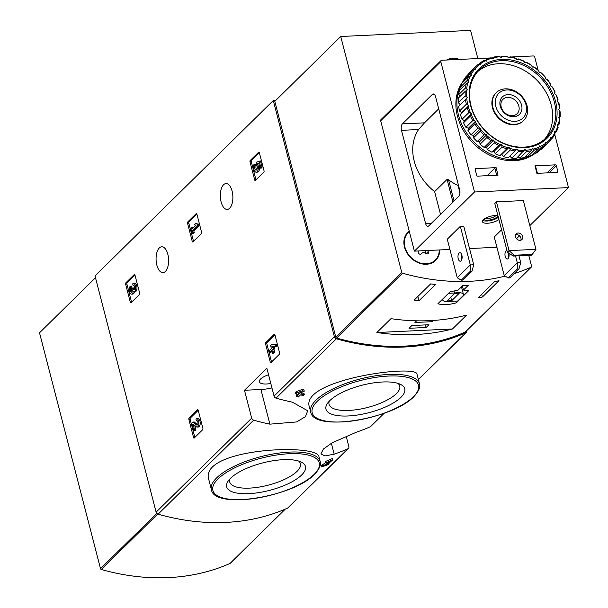 <?xml version="1.0" encoding="UTF-8"?>
<svg xmlns="http://www.w3.org/2000/svg" width="608" height="608" viewBox="0 0 608 608"><rect width="100%" height="100%" fill="white"/><g stroke="black" fill="none" stroke-linecap="round" stroke-linejoin="round"><path stroke-width="0.91" d="M384.248 413.197L370.819 426.406A2.44 1.961 -134.5 0 1 370.34 426.732A227.126 182.484 -134.5 0 1 356.554 432.128L332.074 442.837L323.403 449.031L320.91 453.956L325.006 455.924L334.164 454.153A227.126 182.484 45.5 0 0 347.958 448.757A2.44 1.961 45.5 0 0 348.43 448.43A2.44 1.961 45.5 0 0 348.855 446.591L346.127 436.065M318.972 456.897C318.615 442.822 197.243 448.286 208.97 480.214L211.402 489.615A56.172 19.532 -14.5 0 1 260.893 456.646A56.172 19.532 -14.5 0 1 320.165 461.487L318.972 456.897M321.51 466.959L329.604 461.974L331.071 460.72L327.233 462.369A227.126 182.484 45.5 0 1 325.645 462.893L332.842 459.808L330.098 462.171L324.003 465.591A227.126 182.484 -134.5 0 0 329.118 463.775L328.29 464.588A227.126 182.484 45.5 0 1 321.51 466.959L321.168 465.629L325.599 462.703M332.857 459.808L332.515 458.478L325.303 461.563L325.645 462.893M299.318 393.057L299.478 393.703A227.126 182.484 -134.5 0 1 298.308 393.437L304.258 391.187L303.916 389.857A227.126 182.484 -134.5 0 1 302.092 389.462L296.126 391.689L295.298 392.502L295.64 393.832A227.126 182.484 45.5 0 0 298.65 394.516L296.529 396.606A227.126 182.484 45.5 0 0 298.353 397.001L300.481 394.904A227.126 182.484 45.5 0 0 303.468 395.512L304.296 394.698A227.126 182.484 -134.5 0 1 301.31 394.09L302.191 393.224A227.126 182.484 -134.5 0 1 300.367 392.829L300.329 392.677M304.296 394.698L303.954 393.368A227.126 182.484 -134.5 0 1 302.138 393.004M296.529 396.606L296.18 395.276L297.266 394.204M417.035 374.406C418.395 363.744 298.741 379.392 309.518 407.345L310.703 411.935A56.172 19.532 -14.5 0 1 360.194 378.966A56.172 19.532 -14.5 0 1 419.467 383.808L417.035 374.406M466.815 330.577A2.44 1.961 -134.5 0 1 466.382 332.401A2.44 1.961 -134.5 0 1 465.91 332.72A227.126 182.484 -134.5 0 1 336.376 338.8A2.44 1.961 -134.5 0 1 334.392 336.771L273.296 100.518L275.766 100.404M292.273 402.131A227.126 182.484 -134.5 0 1 276.047 398.141A2.44 1.961 -134.5 0 1 274.071 396.112L266.859 368.25L244.477 390.268L251.682 418.137A2.44 1.961 45.5 0 0 253.665 420.166A227.126 182.484 45.5 0 0 269.884 424.156L296.552 421.944L305.459 416.662L307.701 410.757L292.273 402.131M348.43 448.43L288.101 507.779A2.44 1.961 -134.5 0 1 287.63 508.098A227.126 182.484 -134.5 0 1 158.095 514.178A2.44 1.961 -134.5 0 1 156.112 512.149L95.015 275.895L273.296 100.518M265.757 342.638A0.98 0.471 87.3 0 0 265.567 343.938L270.271 362.117A0.98 0.471 87.3 0 0 270.727 362.68A0.98 0.471 87.3 0 0 270.91 362.596L279.414 354.236A0.98 0.471 87.3 0 0 279.596 352.936L274.9 334.757A0.98 0.471 87.3 0 0 274.436 334.195A0.98 0.471 87.3 0 0 274.254 334.278L265.757 342.638L267.034 342.578A0.98 0.471 -92.7 0 0 266.851 343.877L271.533 361.98M189.05 418.091A0.98 0.471 87.3 0 0 188.868 419.391L193.564 437.57A0.98 0.471 87.3 0 0 194.028 438.132A0.98 0.471 87.3 0 0 194.21 438.049L202.707 429.689A0.98 0.471 87.3 0 0 202.897 428.389L198.193 410.21A0.98 0.471 87.3 0 0 197.737 409.648A0.98 0.471 87.3 0 0 197.547 409.731L189.05 418.091L190.334 418.03A0.98 0.471 -92.7 0 0 190.144 419.33L194.834 437.433M187.735 221.95A0.98 0.471 87.3 0 0 187.545 223.242L192.25 241.422A0.98 0.471 87.3 0 0 192.706 241.992A0.98 0.471 87.3 0 0 192.896 241.9L201.392 233.54A0.98 0.471 87.3 0 0 201.575 232.248L196.878 214.069A0.98 0.471 87.3 0 0 196.414 213.499A0.98 0.471 87.3 0 0 196.232 213.59L187.735 221.95L189.012 221.89A0.98 0.471 -92.7 0 0 188.83 223.182L193.511 241.292M125.81 282.864A0.98 0.471 87.3 0 0 125.628 284.156L130.325 302.336A0.98 0.471 87.3 0 0 130.788 302.906A0.98 0.471 87.3 0 0 130.971 302.814L139.468 294.454A0.98 0.471 87.3 0 0 139.658 293.162L134.953 274.983A0.98 0.471 87.3 0 0 134.497 274.413A0.98 0.471 87.3 0 0 134.307 274.504L125.81 282.864L127.095 282.804A0.98 0.471 -92.7 0 0 126.905 284.096L131.586 302.206M250.192 160.504A0.98 0.471 87.3 0 0 250.01 161.804L254.706 179.983A0.98 0.471 87.3 0 0 255.17 180.546A0.98 0.471 87.3 0 0 255.352 180.462L263.849 172.094A0.98 0.471 87.3 0 0 264.039 170.802L259.335 152.623A0.98 0.471 87.3 0 0 258.879 152.053A0.98 0.471 87.3 0 0 258.689 152.144L250.192 160.504L251.476 160.444A0.98 0.471 -92.7 0 0 251.286 161.743L255.976 179.846M232.096 191.094A12.943 6.255 87.3 0 1 227.217 209.433A12.943 6.255 87.3 0 1 220.354 196.794A12.943 6.255 87.3 0 1 226.001 183.57A12.943 6.255 87.3 0 1 232.096 191.094M167.838 254.311A12.943 6.255 87.3 0 1 162.952 272.65A12.943 6.255 87.3 0 1 156.096 260.011A12.943 6.255 87.3 0 1 161.736 246.787A12.943 6.255 87.3 0 1 167.838 254.311M322.65 465.834L322.308 464.504M329.118 463.775L328.882 462.863M304.258 391.187A227.126 182.484 -134.5 0 1 302.434 390.792L302.092 389.462M302.434 390.792L296.468 393.019L296.126 391.689M302.191 393.224L301.902 392.084M295.64 393.832L296.468 393.019M299.478 393.703L300.367 392.829M301.652 474.992A40.69 14.151 -14.5 0 1 251.727 493.46A40.69 14.151 -14.5 0 1 228.167 481.042A40.69 14.151 -14.5 0 1 262.527 462.962A40.69 14.151 -14.5 0 1 301.34 462.118A40.69 14.151 -14.5 0 1 301.652 474.992M298.665 461.069A36.51 12.692 -14.5 0 1 300.436 463.722A36.51 12.692 -14.5 0 1 297.016 471.367A36.51 12.692 -14.5 0 1 258.696 487.152A36.51 12.692 -14.5 0 1 229.74 482.007A36.51 12.692 -14.5 0 1 229.999 478.823M400.953 397.313A40.69 14.151 -14.5 0 1 351.029 415.781A40.69 14.151 -14.5 0 1 327.469 403.362A40.69 14.151 -14.5 0 1 361.828 385.282A40.69 14.151 -14.5 0 1 400.642 384.438A40.69 14.151 -14.5 0 1 400.953 397.313M397.966 383.39A36.51 12.692 -14.5 0 1 399.737 386.05A36.51 12.692 -14.5 0 1 396.317 393.688A36.51 12.692 -14.5 0 1 357.998 409.473A36.51 12.692 -14.5 0 1 329.042 404.328A36.51 12.692 -14.5 0 1 329.3 401.143M244.477 390.268L260.916 389.5A26.372 9.173 165.5 0 0 271.958 387.957M270.803 383.473A13.186 4.583 -14.5 0 1 259.342 381.786A13.186 4.583 -14.5 0 1 268.546 374.764M259.358 152.692L251.476 160.444M258.909 164.038A4.872 2.356 -92.7 0 0 258.719 163.666L257.435 163.727L258.696 163.218L259.973 168.158L260.802 167.337L262.086 167.284L260.452 160.96L256.067 162.268L256.34 164.707A2.782 1.345 87.3 0 1 257.328 167.77A2.782 1.345 87.3 0 1 256.112 170.111A2.782 1.345 87.3 0 1 254.782 168.424A2.782 1.345 87.3 0 1 254.957 165.368L256.234 165.308L255.307 164.236L254.03 164.297A4.872 2.356 87.3 0 0 253.946 169.488A4.872 2.356 87.3 0 0 256.211 172.193L257.488 172.132A4.872 2.356 -92.7 0 0 259.57 166.6M260.802 167.337L259.168 161.021M259.973 168.158L261.258 168.097L262.086 167.284M257.435 163.727A4.872 2.356 87.3 0 1 258.248 169.032A4.872 2.356 87.3 0 1 256.211 172.193M254.957 165.368L254.03 164.297M256.234 165.308A2.782 1.345 -92.7 0 0 256.736 169.738M134.976 275.052L127.095 282.804M133.996 285.585L133.144 285.631L132.688 283.86A4.172 2.022 87.3 0 1 133.471 283.48A4.172 2.022 87.3 0 1 135.683 287.554A4.172 2.022 87.3 0 1 133.859 291.817A4.172 2.022 87.3 0 1 133.213 291.635A4.172 2.022 87.3 0 1 131.503 294.143A4.172 2.022 87.3 0 1 129.367 290.913A4.172 2.022 87.3 0 1 130.325 286.186L131.602 286.125L132.065 287.888A2.227 1.079 -92.7 0 0 131.989 291.68M131.503 294.143L132.78 294.082A4.172 2.022 -92.7 0 0 134.459 291.794M133.144 285.631A2.227 1.079 87.3 0 1 133.562 285.426A2.227 1.079 87.3 0 1 134.581 286.604A2.227 1.079 87.3 0 1 134.588 288.937A1.946 0.942 87.3 0 1 133.874 289.758A1.946 0.942 87.3 0 1 132.954 288.625L132.802 288.025L131.974 288.838L132.126 289.438A1.946 0.942 87.3 0 1 131.389 292.197A1.946 0.942 87.3 0 1 131.282 292.19A2.227 1.079 87.3 0 1 130.256 290.35A2.227 1.079 87.3 0 1 130.781 287.949L132.065 287.888M130.781 287.949L130.325 286.186M132.802 288.025L134.079 287.964L134.239 288.564A1.946 0.942 -92.7 0 0 134.49 289.203M133.859 291.817L135.143 291.764A4.172 2.022 -92.7 0 0 136.967 287.493A4.172 2.022 -92.7 0 0 134.756 283.419L133.471 283.48M196.893 214.138L189.012 221.89M191.626 227.46L190.798 228.274L192.105 233.335L192.934 232.514L192.508 230.873L197.592 225.88L198.869 225.819L198.413 224.048L195.525 223.63L194.347 224.793L195.951 225.272L192.052 229.11L191.626 227.46L192.911 227.4L193.086 228.091M197.592 225.88L197.129 224.109L198.413 224.048M192.508 230.873L193.792 230.812L198.869 225.819M192.934 232.514L194.218 232.461L193.792 230.812M192.105 233.335L193.39 233.274L194.218 232.461M197.129 224.109L195.525 223.63M198.216 410.286L190.334 418.03M196.711 418.707A4.172 2.022 87.3 0 0 195.928 419.087L196.384 420.858A2.227 1.079 87.3 0 1 196.802 420.652A2.227 1.079 87.3 0 1 197.98 422.834A2.227 1.079 87.3 0 1 197.007 425.106A2.227 1.079 87.3 0 1 196.582 424.946L192.934 422.036L191.794 423.16L193.754 430.738L194.575 429.924L193.101 424.202L196.3 426.755A4.172 2.022 87.3 0 0 197.106 427.052L198.383 426.991A4.172 2.022 -92.7 0 0 200.207 422.727A4.172 2.022 -92.7 0 0 197.995 418.646L196.711 418.707A4.172 2.022 87.3 0 1 198.922 422.788A4.172 2.022 87.3 0 1 197.106 427.052M194.575 429.924L195.86 429.864L194.735 425.509M193.754 430.738L195.031 430.677L195.86 429.864M192.934 422.036L194.21 421.975L197.608 424.68M196.384 420.858L197.235 420.82M274.915 334.833L267.034 342.578M269.701 352.382L271.829 350.292L272.582 353.195L273.41 352.382L272.658 349.471L273.539 348.604L273.083 346.834L272.202 347.708L271.905 346.568L276.891 346.507L276.435 344.736L271.449 344.797L270.621 345.61L271.373 348.521L269.245 350.611L269.701 352.382L270.986 352.321L272.08 351.242M275.606 346.568L275.15 344.797L276.435 344.736M273.083 346.834L274.368 346.773L274.824 348.544L273.539 348.604M272.658 349.471L273.934 349.418L274.824 348.544M273.41 352.382L274.687 352.321L273.934 349.418M272.582 353.195L273.858 353.134L274.687 352.321M275.15 344.797L271.449 344.797M463.486 290.031L468.373 285.22A227.126 182.484 -134.5 0 1 462.825 285.486L457.938 290.29L450.171 291.68L437.92 303.726C442.601 305.193 448.727 304.912 456.289 302.86L468.532 290.814L463.486 290.031L462.414 285.882M528.755 255.337L531.582 266.289A0.98 0.783 -134.5 0 1 531.225 267.155A227.126 182.484 -134.5 0 1 514.444 273.486M505.157 276.116A227.126 182.484 -134.5 0 1 402.526 273.197A0.98 0.783 -134.5 0 1 401.736 272.384L340.731 36.495L470.577 30.4L477.858 58.558M465.622 331.687A0.98 0.783 -134.5 0 1 465.302 332.006A227.126 182.484 -134.5 0 1 336.604 338.048A0.98 0.783 -134.5 0 1 335.814 337.235L274.808 101.346L340.731 36.495M494.486 281.709A227.126 182.484 45.5 0 0 498.978 280.698L482.395 297.008A227.126 182.484 -134.5 0 1 477.903 298.019L494.486 281.709M414.056 300.215L430.639 283.906A227.126 182.484 45.5 0 0 435.541 284.476L418.958 300.785A227.126 182.484 -134.5 0 1 414.056 300.215M466.572 315.111A227.126 182.484 -134.5 0 1 390.967 318.66L376.869 332.523A227.126 182.484 45.5 0 0 452.474 328.974L466.572 315.111M439.698 249.949A19.783 15.892 -134.5 0 1 435.662 260.399A19.783 15.892 -134.5 0 1 410.461 257.442A19.783 15.892 -134.5 0 1 407.922 232.195A19.783 15.892 -134.5 0 1 409.214 231.086M446.546 60.025A19.783 15.892 -134.5 0 1 459.625 59.409M437.015 257.982A19.783 15.892 -134.5 0 1 435.024 260.992M407.314 232.834A19.783 15.892 -134.5 0 1 409.298 231.428M526.042 104.941A17.29 13.893 -134.5 0 1 506.874 119.594A17.29 13.893 -134.5 0 1 499.844 92.408A17.29 13.893 -134.5 0 1 526.042 104.941M521.596 105.146A12.213 9.812 -134.5 0 1 508.06 115.497A12.213 9.812 -134.5 0 1 503.097 96.3A12.213 9.812 -134.5 0 1 521.596 105.146M527.052 105.784A19.54 15.694 -134.5 0 1 523.67 120.513A19.54 15.694 -134.5 0 1 498.773 117.595A19.54 15.694 -134.5 0 1 496.265 92.659A19.54 15.694 -134.5 0 1 513.676 90.432A19.54 15.694 -134.5 0 1 527.052 105.784M518.852 106.119A10.093 8.109 -134.5 0 1 517.104 113.726A10.093 8.109 -134.5 0 1 504.237 112.222A10.093 8.109 -134.5 0 1 502.945 99.332A10.093 8.109 -134.5 0 1 511.936 98.184A10.093 8.109 -134.5 0 1 518.852 106.119M456.289 302.86L455.84 301.112M442.685 299.045A10.746 3.739 165.5 0 0 442.647 299.858A10.746 3.739 165.5 0 0 451.501 301.317L457.672 301.028L463.38 295.404A10.746 3.739 165.5 0 0 463.456 294.477A10.746 3.739 165.5 0 0 454.602 293.018L448.522 293.299M454.047 290.852L454.602 293.018M451.668 300.724L459.131 293.383L454.434 293.603L446.971 300.945L451.668 300.724L450.764 297.221M481.696 294.295L482.395 297.008M417.848 296.491L418.958 300.785M426.117 327.492L428.914 324.74L411.829 325.546L409.032 328.297L426.117 327.492L425.448 324.908M416.632 320.819L414.937 322.483L432.022 321.685L433.276 320.454M376.869 332.523L452.474 328.974M431.733 320.545L432.022 321.685M447.777 59.972A19.296 15.504 -134.5 0 1 452.854 58.832A19.296 15.504 -134.5 0 1 458.394 59.47M439.257 249.964A19.296 15.504 -134.5 0 1 435.32 260.057A19.296 15.504 -134.5 0 1 410.742 257.169A19.296 15.504 -134.5 0 1 408.264 232.545A19.296 15.504 -134.5 0 1 409.344 231.595M427.812 250.504A3.374 2.713 45.5 0 0 428.222 251.628A1.93 1.55 45.5 0 1 428.085 253.582A1.93 1.55 45.5 0 1 425.82 253.468A3.374 2.713 45.5 0 0 421.846 253.262A3.374 2.713 45.5 0 0 421.526 253.665A1.93 1.55 45.5 0 1 421.336 253.901A1.93 1.55 45.5 0 1 419.376 254A1.93 1.55 45.5 0 1 418.243 252.1A3.374 2.713 45.5 0 0 418.061 250.96M435.32 260.057L434.074 261.28A19.296 15.504 -134.5 0 1 431.984 262.937M405.323 235.836A19.296 15.504 -134.5 0 1 407.018 233.768L408.264 232.545M426.048 250.587A3.374 2.713 45.5 0 0 425.714 253.384M471.983 271.244L462.992 280.083L461.282 280.166L457.246 277.772L470.303 264.928L470.273 271.328L471.983 271.244L473.723 264.769L470.303 264.928L460.332 226.351L463.744 226.191L473.723 264.769M461.282 280.166L470.273 271.328M457.246 277.772L447.268 239.202L460.332 226.351M518.966 269.04L509.975 277.879L508.265 277.962L504.23 275.568L517.294 262.724L517.256 269.116L518.966 269.04L520.706 262.565L517.294 262.724L515.546 255.96M508.265 277.962L517.256 269.116M504.23 275.568L494.258 236.998L501.585 229.786M518.958 255.801L520.706 262.565M428.792 225.849A4.887 2.364 87.3 0 1 427.872 226.298A4.887 2.364 87.3 0 1 425.57 223.455L401.493 130.348A4.887 2.364 87.3 0 1 402.42 123.872L432.372 94.407A4.887 2.364 87.3 0 1 433.291 93.959A4.887 2.364 87.3 0 1 435.594 96.801L459.671 189.909A4.887 2.364 87.3 0 1 458.744 196.384L428.792 225.849M438.71 108.855L424.49 122.839L418.57 129.542A48.359 38.851 45.5 0 0 434.629 191.619L440.504 214.328M534.972 165.824L555.264 164.867A0.98 0.783 -134.5 0 1 556.343 165.718L557.832 171.479A0.98 0.783 -134.5 0 1 557.209 172.406L536.917 173.356L534.972 165.824L535.504 165.984L537.404 173.333M554.792 134.642L568.488 187.583L474.514 191.999L440.8 61.644A1.467 1.178 -134.5 0 1 441.742 60.253L490.291 57.973M511.062 57L533.148 55.959A1.467 1.178 -134.5 0 1 534.774 57.228L538.08 70.019M491.804 57.904L493.346 57.828M508.258 57.129L510.097 57.046M496.098 167.648L498.051 175.18L477.759 176.138A0.98 0.783 -134.5 0 1 476.68 175.286L475.19 169.526A0.98 0.783 -134.5 0 1 475.813 168.598L496.098 167.648L494.836 168.097L487.107 175.697M474.514 191.999L414.398 251.134L380.684 120.779A1.467 1.178 -134.5 0 1 380.935 119.677L441.058 60.542M568.488 187.583L529.819 225.621M519.468 235.805L516.526 238.701M498.925 219.518A9.28 3.23 -14.5 0 1 489.197 223.083A9.28 3.23 -14.5 0 1 482.456 221.684A9.28 3.23 -14.5 0 1 486.316 217.786A9.28 3.23 -14.5 0 1 495.376 215.483A9.28 3.23 -14.5 0 1 497.906 215.589M494.775 203.475L496.432 201.841L509.048 250.61L514.125 255.246L513.296 256.067L507.391 252.244L494.775 203.475M513.296 256.067L531.666 255.2L535.96 249.348L523.344 200.579L496.432 201.841M496.911 247.258L469.528 248.543M449.928 249.462L414.398 251.134M434.629 191.619L447.07 179.383L448.56 179.801A48.359 38.851 45.5 0 0 458.044 185.539L459.952 192.911M461.867 255.155A4.271 2.067 87.3 0 1 460.248 261.212A4.271 2.067 87.3 0 1 458.234 258.727A4.271 2.067 87.3 0 1 459.846 252.67A4.271 2.067 87.3 0 1 461.867 255.155M461.647 254.471A4.271 2.067 -92.7 0 0 461.654 258.567A4.271 2.067 -92.7 0 0 461.867 259.251M508.919 253.232A4.271 2.067 87.3 0 1 507.232 259.008A4.271 2.067 87.3 0 1 505.218 256.523A4.271 2.067 87.3 0 1 506.836 250.466A4.271 2.067 87.3 0 1 506.928 250.466M508.478 252.951A4.271 2.067 -92.7 0 0 508.638 256.363A4.271 2.067 -92.7 0 0 508.858 257.047M520.874 240.175A4.028 3.238 45.5 0 0 520.927 238.146A4.028 3.238 45.5 0 0 515.599 234.817M522.584 236.512A4.028 3.238 -134.5 0 1 521.892 239.552A4.028 3.238 -134.5 0 1 516.754 238.952A4.028 3.238 -134.5 0 1 516.238 233.806A4.028 3.238 -134.5 0 1 519.825 233.35A4.028 3.238 -134.5 0 1 522.584 236.512M535.96 249.348L509.048 250.61L507.391 252.244M532.494 254.387L514.125 255.246M498.355 217.307A9.28 3.23 -14.5 0 1 490.238 220.598A9.28 3.23 -14.5 0 1 482.752 220.423M497.96 215.779A7.326 2.546 -14.5 0 1 491.264 219.67A7.326 2.546 -14.5 0 1 483.892 219.245M496.022 215.468A6.004 2.09 -14.5 0 1 491.082 217.96A6.004 2.09 -14.5 0 1 485.549 218.173M534.432 153.923A51.285 41.207 -134.5 0 1 457.467 116.212A51.285 41.207 -134.5 0 1 463.63 80.575M466.336 104.28A52.508 42.188 -134.5 0 1 465.508 99.537L458.668 106.263A52.508 42.188 -134.5 0 0 459.496 111.013L461.677 112.716L460.416 114.585L468.928 105.579L466.336 104.28L459.496 111.013M465.508 99.537L467.544 97.584L465.196 95.996L458.356 102.722A52.508 42.188 -134.5 0 1 458.356 98.078L465.196 91.352L467.537 89.771L465.508 87.94L458.668 94.673A52.508 42.188 -134.5 0 1 459.481 90.28L466.328 83.547L468.92 82.376L467.248 80.378L460.4 87.111A52.508 42.188 -134.5 0 1 462.019 83.098L468.859 76.365L471.641 75.628L470.364 73.53L463.524 80.256A52.508 42.188 -134.5 0 1 465.888 76.752L472.728 70.019L475.623 69.722L474.772 67.602L467.932 74.336A52.508 42.188 -134.5 0 1 469.019 73.211L475.859 66.485A52.508 42.188 -134.5 0 1 477.812 64.706L480.746 64.836L480.328 62.784L478.428 64.646M465.196 95.996A52.508 42.188 -134.5 0 1 465.196 91.352M465.508 87.94A52.508 42.188 -134.5 0 1 466.328 83.547M467.248 80.378A52.508 42.188 -134.5 0 1 468.859 76.365M470.364 73.53A52.508 42.188 -134.5 0 1 472.728 70.019M474.772 67.602A52.508 42.188 -134.5 0 1 475.859 66.485M480.328 62.784A52.508 42.188 -134.5 0 1 483.953 60.58L486.848 61.134L486.871 59.204L485.42 60.633M486.871 59.204A52.508 42.188 -134.5 0 1 490.968 57.768L493.749 58.718L494.198 57.616A51.528 41.405 -134.5 0 1 500.11 56.78L501.243 57.661L502.086 56.202L500.886 57.38M502.086 56.202A52.508 42.188 -134.5 0 1 506.745 56.4L509.086 57.996L510.294 56.863A52.508 42.188 -134.5 0 1 515.029 57.882L517.058 59.713L518.571 58.953A52.508 42.188 -134.5 0 1 523.237 60.77L524.909 62.768L526.68 62.411A52.508 42.188 -134.5 0 1 531.126 64.957L532.403 67.055L534.356 67.131A52.508 42.188 -134.5 0 1 538.452 70.33L539.311 72.451L541.371 72.96A52.508 42.188 -134.5 0 1 545.004 76.73L545.414 78.789L547.519 79.739A52.508 42.188 -134.5 0 1 550.567 83.95L550.544 85.88L552.611 87.248A52.508 42.188 -134.5 0 1 554.975 91.778L554.534 93.503L556.487 95.266A52.508 42.188 -134.5 0 1 558.106 99.978L557.262 101.43L559.026 103.542A52.508 42.188 -134.5 0 1 559.854 108.292L558.676 109.448M558.387 102.311A51.528 41.405 -134.5 0 1 559.489 108.627L558.653 109.425L560.166 111.834A52.508 42.188 -134.5 0 1 560.166 116.478L558.957 117.663M559.649 110.458A51.528 41.405 -134.5 0 1 559.649 116.63L558.653 117.238L559.862 119.882A52.508 42.188 -134.5 0 1 559.041 124.275L557.749 125.544M559.489 118.393A51.528 41.405 -134.5 0 1 558.402 124.237L557.27 124.632L558.121 127.452A52.508 42.188 -134.5 0 1 556.502 131.457L554.998 132.939M557.924 125.879A51.528 41.405 -134.5 0 1 555.773 131.214L554.549 131.389L554.998 134.3A52.508 42.188 -134.5 0 1 552.634 137.803L550.65 139.756M554.998 132.681A51.528 41.405 -134.5 0 1 551.851 137.347L550.567 137.294L550.59 140.228A52.508 42.188 -134.5 0 1 549.503 141.345A52.508 42.188 -134.5 0 1 547.55 143.123L540.71 149.849A52.508 42.188 -134.5 0 0 542.663 148.078L549.503 141.345M550.795 138.594A51.528 41.405 -134.5 0 1 546.752 142.454L545.444 142.173L545.034 145.046L538.194 151.78A52.508 42.188 -134.5 0 1 534.569 153.976L541.409 147.25L539.342 145.874L538.49 148.618L531.65 155.352A52.508 42.188 -134.5 0 1 527.554 156.788L534.394 150.054L532.441 148.291L531.164 150.837L524.324 157.563A52.508 42.188 -134.5 0 1 519.878 158.194L526.718 151.46L524.955 149.348L516.443 158.354A52.508 42.188 -134.5 0 1 511.776 158.156L518.616 151.422L517.104 149.013L508.227 157.692A52.508 42.188 -134.5 0 1 503.492 156.674L510.34 149.94L509.132 147.296L506.791 148.876L499.951 155.602A52.508 42.188 -134.5 0 1 495.284 153.794L502.124 147.06L501.281 144.248L498.689 145.418L491.849 152.144A52.508 42.188 -134.5 0 1 487.396 149.598L494.236 142.872L493.787 139.954L491.013 140.699L484.166 147.432A52.508 42.188 -134.5 0 1 480.069 144.225L486.909 137.492L486.886 134.566L483.991 134.862L477.151 141.596A52.508 42.188 -134.5 0 1 473.518 137.826L480.366 131.1L480.776 128.227L477.842 128.09L471.002 134.816A52.508 42.188 -134.5 0 1 467.955 130.606L474.795 123.88L475.646 121.136L472.758 120.582L465.918 127.308A52.508 42.188 -134.5 0 1 463.547 122.778L470.387 116.052L471.664 113.506L468.882 112.564L462.042 119.29A52.508 42.188 -134.5 0 1 460.416 114.585M545.034 145.046A52.508 42.188 -134.5 0 1 541.409 147.25M538.49 148.618A52.508 42.188 -134.5 0 1 534.394 150.054M531.164 150.837A52.508 42.188 -134.5 0 1 526.718 151.46M523.283 151.62A52.508 42.188 -134.5 0 1 518.616 151.422M515.075 150.966A52.508 42.188 -134.5 0 1 510.34 149.94M506.791 148.876A52.508 42.188 -134.5 0 1 502.124 147.06M498.689 145.418A52.508 42.188 -134.5 0 1 494.236 142.872M491.013 140.699A52.508 42.188 -134.5 0 1 486.909 137.492M483.991 134.862A52.508 42.188 -134.5 0 1 480.366 131.1M477.842 128.09A52.508 42.188 -134.5 0 1 474.795 123.88M472.758 120.582A52.508 42.188 -134.5 0 1 470.387 116.052M468.882 112.564A52.508 42.188 -134.5 0 1 467.256 107.852M467.803 104.698A51.528 41.405 -134.5 0 1 466.708 98.382M466.549 96.55A51.528 41.405 -134.5 0 1 466.541 90.379M466.701 88.616A51.528 41.405 -134.5 0 1 467.795 82.772M468.266 81.138A51.528 41.405 -134.5 0 1 470.417 75.795M471.2 74.328A51.528 41.405 -134.5 0 1 474.346 69.662M475.395 68.415A51.528 41.405 -134.5 0 1 479.446 64.562M480.746 63.566A51.528 41.405 -134.5 0 1 485.572 60.64M487.076 59.926A51.528 41.405 -134.5 0 1 492.526 58.018M501.889 56.696A51.528 41.405 -134.5 0 1 508.09 56.962M509.922 57.198A51.528 41.405 -134.5 0 1 516.222 58.558M518.054 59.113A51.528 41.405 -134.5 0 1 524.263 61.522M526.034 62.373A51.528 41.405 -134.5 0 1 531.954 65.763M533.626 66.88A51.528 41.405 -134.5 0 1 539.083 71.144M540.588 72.504A51.528 41.405 -134.5 0 1 545.414 77.512M546.721 79.07A51.528 41.405 -134.5 0 1 550.772 84.672M551.828 86.374A51.528 41.405 -134.5 0 1 554.975 92.401M555.758 94.202A51.528 41.405 -134.5 0 1 557.916 100.472M560.166 116.478L559.649 116.63M559.041 124.275L558.402 124.237M556.502 131.457L555.773 131.214M552.634 137.803L551.851 137.347M547.55 143.123L546.752 142.454M545.444 143.45A51.528 41.405 -134.5 0 1 540.626 146.376M539.121 147.083A51.528 41.405 -134.5 0 1 533.664 148.99M532 149.393A51.528 41.405 -134.5 0 1 526.08 150.229M524.301 150.313A51.528 41.405 -134.5 0 1 518.1 150.047M516.268 149.811A51.528 41.405 -134.5 0 1 509.968 148.451M508.136 147.896A51.528 41.405 -134.5 0 1 501.934 145.487M500.156 144.643A51.528 41.405 -134.5 0 1 494.236 141.254M492.571 140.129A51.528 41.405 -134.5 0 1 487.114 135.865M485.602 134.505A51.528 41.405 -134.5 0 1 480.776 129.496M479.476 127.946A51.528 41.405 -134.5 0 1 475.426 122.337M474.369 120.635A51.528 41.405 -134.5 0 1 471.215 114.608M470.44 112.807A51.528 41.405 -134.5 0 1 468.282 106.544M470.6 105.503A48.602 39.049 -134.5 0 1 524.468 64.304A48.602 39.049 -134.5 0 1 544.228 140.714A48.602 39.049 -134.5 0 1 470.6 105.503M471.033 105.868A47.622 38.266 -134.5 0 1 479.286 69.966A47.622 38.266 -134.5 0 1 539.957 77.079A47.622 38.266 -134.5 0 1 546.075 137.864A47.622 38.266 -134.5 0 1 503.637 143.275A47.622 38.266 -134.5 0 1 471.033 105.868M477.782 71.546A47.622 38.266 -134.5 0 1 536.849 80.142A47.622 38.266 -134.5 0 1 544.472 139.338M523.465 120.703A19.54 15.694 -134.5 0 1 506.016 123.188A19.54 15.694 -134.5 0 1 492.488 107.776A19.54 15.694 -134.5 0 1 496.067 92.849M531.134 155.564A51.285 41.207 -134.5 0 1 458.5 115.193A51.285 41.207 -134.5 0 1 461.343 84.618M462.498 82.627A51.285 41.207 -134.5 0 1 463.714 80.811M534.143 153.809A51.285 41.207 -134.5 0 1 531.787 155.215M540.246 149.75L540.71 149.849M533.474 153.55L534.569 153.976M526.011 155.906L527.554 156.788M518.054 156.765L519.878 158.194M508.227 157.692L509.846 156.15L511.776 158.156M499.951 155.602L501.874 154.432L503.492 156.674M491.849 152.144L494.023 151.384L495.284 153.794M484.166 147.432L486.537 147.098L487.396 149.598M477.151 141.596L479.628 141.702L480.069 144.225M471.002 134.816L473.518 135.364L473.518 137.826M465.918 127.308L468.396 128.273L467.955 130.606M462.042 119.29L464.406 120.642L463.547 122.778M458.356 102.722L460.264 104.698M458.668 94.673L459.975 96.49M460.4 87.111L461.183 88.608M463.524 80.256L463.874 81.274M494.198 57.616L494.198 56.992L492.921 58.246M494.198 56.992A52.508 42.188 -134.5 0 1 498.644 56.362L500.11 56.78M468.928 105.579L461.677 112.716M471.664 113.506L464.406 120.642M475.646 121.136L468.396 128.273M480.776 128.227L473.518 135.364M486.886 134.566L479.628 141.702M493.787 139.954L486.537 147.098M501.281 144.248L494.023 151.384M509.132 147.296L501.874 154.432M517.104 149.013L509.846 156.15M95.494 277.742L39.512 332.804L100.518 568.693A0.98 0.783 45.5 0 0 101.316 569.498A227.126 182.484 45.5 0 0 230.014 563.456A0.98 0.783 45.5 0 0 230.333 563.145M370.34 426.732L384.013 413.28M418.35 379.506L465.91 332.72M276.047 398.141L336.376 338.8M158.095 514.178L253.665 420.166M287.63 508.098L347.958 448.757M274.071 396.112L334.392 336.771M156.112 512.149L251.682 418.137M329.604 461.974L329.369 461.062M314.123 474.407A54.948 19.106 -14.5 0 1 221.844 497.656A54.948 19.106 -14.5 0 1 262.238 457.923A54.948 19.106 -14.5 0 1 314.123 474.407M413.425 396.728A54.948 19.106 -14.5 0 1 321.146 419.976A54.948 19.106 -14.5 0 1 361.54 380.243A54.948 19.106 -14.5 0 1 413.425 396.728M269.884 424.156L260.916 389.5M334.164 454.153L331.345 443.262M258.689 152.144L259.069 152.129M250.01 161.804L251.286 161.743M254.706 179.983L255.9 179.922M134.307 274.504L134.687 274.482M125.628 284.156L126.905 284.096M130.325 302.336L131.518 302.282M132.954 288.625L134.239 288.564M187.545 223.242L188.83 223.182M192.25 241.422L193.435 241.368M197.547 409.731L197.927 409.716M188.868 419.391L190.144 419.33M193.564 437.57L194.758 437.509M196.582 424.946L197.425 424.908M265.567 343.938L266.851 343.877M270.271 362.117L271.457 362.056M336.604 338.048L402.526 273.197M465.302 332.006L531.225 267.155M335.814 337.235L401.736 272.384M426.132 253.688L428.222 251.628M421.108 254.083L421.526 253.665M431.505 223.174L425.57 223.455M418.57 129.542L401.493 130.348M547.116 172.877L555.264 164.867M424.49 122.839L402.42 123.872M434.249 94.316L432.372 94.407M440.8 61.644L380.684 120.779M475.16 169.244L475.813 168.598M549.161 172.786L556.343 165.718M556.875 172.421L557.832 171.479M447.07 179.383L452.945 202.092M448.56 179.801L454.047 201.005M494.836 168.097L496.683 175.248M285.22 509.147L230.014 563.456M156.78 513.35L100.518 568.693M157.7 514.034L101.316 569.498M418.38 379.62L466.382 332.401M211.402 489.615C213.986 510.082 293.839 496.736 314.693 474.172C322.316 465.941 320.264 461.867 320.165 461.487M310.703 411.935C313.287 432.402 393.14 419.056 413.995 396.492C421.625 388.261 419.566 384.188 419.467 383.808M465.492 331.877L531.415 267.026M496.265 92.659L495.87 93.047M523.67 120.513L523.275 120.901M461.472 286.809L463.456 294.477M442.487 299.235L442.647 299.858M420.926 254.167L421.846 253.262M285.327 509.101L230.204 563.327"/></g></svg>
